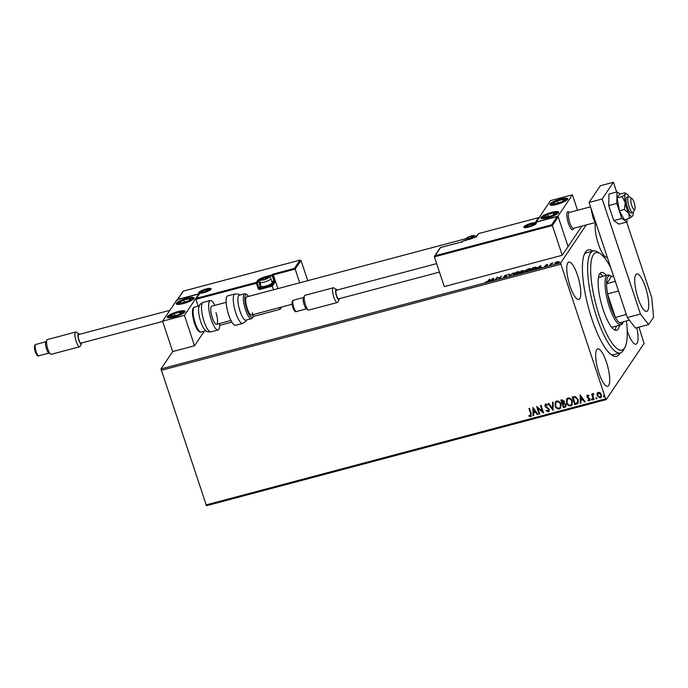 <?xml version="1.0" encoding="UTF-8"?>
<svg xmlns="http://www.w3.org/2000/svg" width="688" height="688" viewBox="0 0 688 688"><rect width="100%" height="100%" fill="white"/><g stroke="black" fill="none" stroke-linecap="round" stroke-linejoin="round"><path stroke-width="1.03" d="M620.034 353.013A55.092 14.629 -104.9 0 1 612.114 355.335A55.092 14.629 -104.9 0 1 591.835 318.819A55.092 14.629 -104.9 0 1 584.929 252.96A55.092 14.629 -104.9 0 1 592.961 251.043M610.772 354.363A52.752 14.009 75.1 0 0 613.765 354.673L620.318 352.935A52.752 14.009 -104.9 0 1 617.936 352.841A52.752 14.009 -104.9 0 1 592.187 301.37A52.752 14.009 -104.9 0 1 593.245 250.974A52.752 14.009 -104.9 0 1 595.627 251.068A52.752 14.009 -104.9 0 1 597.502 251.954L600.099 253.597A50.405 13.382 75.1 0 0 598.311 252.745A50.405 13.382 75.1 0 0 594.097 296.829A50.405 13.382 75.1 0 0 619.621 350.003A50.405 13.382 75.1 0 0 624.971 347.259A50.405 13.382 75.1 0 0 626.433 320.969M570.085 286.26A19.341 5.134 75.1 0 0 578.763 299.435A19.341 5.134 75.1 0 0 577.507 275.234A19.341 5.134 75.1 0 0 568.83 262.051A19.341 5.134 75.1 0 0 570.085 286.26M627.215 330.679A19.341 5.134 75.1 0 0 627.318 330.997A19.341 5.134 75.1 0 0 635.996 344.172A19.341 5.134 75.1 0 0 636.847 327.703M595.309 223.445A19.341 5.134 75.1 0 0 598.431 244.154A19.341 5.134 75.1 0 0 607.108 257.338A19.341 5.134 75.1 0 0 607.289 257.269M598.973 373.102A19.341 5.134 75.1 0 0 607.65 386.278A19.341 5.134 75.1 0 0 606.395 362.069A19.341 5.134 75.1 0 0 597.717 348.893A19.341 5.134 75.1 0 0 598.973 373.102M638.98 327.135L644.063 343.432L606.266 399.573L206.486 505.723L160.992 368.949L172.688 351.568L194.532 345.772L204.353 331.177M555.809 262.369L557.581 261.664L559.138 261.982L556.394 263.435L554.829 263.126L555.87 262.558M558.647 262.438L558.974 261.526L559.138 261.982M554.752 263.401L555.947 262.799M549.746 265.172L550.899 263.461L552.937 262.945L549.746 265.172M546.84 264.519L547.811 264.459L546.014 265.095L547.115 265.491L544.492 266.402L546.521 265.654L545.421 265.258L546.9 264.682M532.796 269.67L531.024 270.143L532.598 267.804L535.522 267.099L536.494 267.752L532.796 269.67M536.623 267.314L536.494 267.752M519.655 273.162L521.229 270.823L523.68 270.651L522.631 271.339L523.43 271.614L519.655 273.162M522.699 271.554L523.43 271.614M509.361 275.897L508.484 274.211L509.12 274.039L509.791 275.32L513.48 272.878L509.361 275.897M496.031 279.431L495.437 279.595L497.011 277.255L499.66 277.978L501.423 276.077L499.849 278.416L497.2 277.694L496.031 279.431M488.222 280.867L489.271 279.311L489.856 279.156L488.798 280.73L485.582 282.037L488.351 281.246M160.992 368.949L560.763 262.799L586.262 224.924M493.287 278.244L494.259 279.904L491.198 280.102L489.263 281.229L493.391 278.219M504.467 277.247L503.091 277.187L505.921 276.335L504.433 275.682L507.374 274.779L505.026 275.518L506.514 276.18L504.467 277.247M506.015 276.602L505.749 275.768L506.514 276.18M505.026 275.518L505.284 276.051M513.446 274.443L513.377 273.876L517.109 271.863C519.036 271.476 519.758 271.622 519.259 272.302L515.501 274.314C513.609 274.693 512.895 274.546 513.377 273.876L513.265 274.271M524.815 271.425L524.746 270.857L528.487 268.845C530.414 268.458 531.127 268.604 530.637 269.283L526.87 271.296C524.978 271.674 524.273 271.528 524.746 270.857L524.634 271.253M540.536 265.697L541.508 267.357L538.446 267.555L536.511 268.69L540.639 265.671M601.226 397.26L600.28 397.888L597.167 395.6L596.995 393.613L598.276 392.272L600.16 392.762L601.389 394.585L601.183 397.329L600.185 398.017L597.081 395.738L597.296 392.96M593.735 394.215L592.91 395.738L594.071 399.539L593.486 399.694L591.637 394.138L592.23 393.983L592.497 394.8L593.727 393.682L593.116 394.473M592.764 393.957L593.219 393.613M587.535 395.127L588.928 395.609L588.739 396.185L587.793 395.798L587.784 397.165L590.046 398.963L589.341 400.898L587.879 400.468L588.042 399.866L589.048 400.235L589.461 399.152L587.371 397.681L586.898 396.881L587.535 395.127L586.993 395.497M588.833 396.047L587.887 395.66L587.475 396.692M589.926 400.485L587.879 400.468M589.048 400.235L589.152 398.662M576.544 404.191L574.764 404.664L572.235 397.062L575.306 396.546L578.238 399.711L578.101 403.245L574.764 404.664M563.395 407.683L560.866 400.081L561.95 399.797L564.332 401.216L564.151 403.022L566.009 404.639L565.854 406.642L563.395 407.683L560.987 400.055M553.1 410.418L548.121 403.469L548.757 403.297L552.541 408.569L552.481 402.308L553.118 402.145L553.1 410.418L548.276 403.426M539.77 413.952L539.177 414.116L536.649 406.513L542.359 411.166L540.476 405.499L541.06 405.344L543.589 412.938L537.887 408.302L539.77 413.952M530.422 415.801L530.586 413.626L528.909 408.569L529.493 408.414L531.205 413.548L530.689 416.575L528.952 416.085L529.055 415.423L530.818 415.475M531.377 416.111L530.689 416.575L528.952 416.085M205.901 504.966L605.681 398.816L560.901 264.218L161.121 370.368M532.925 407.502L538.007 414.425L537.362 414.597L535.771 412.37L533.621 412.938L533.647 415.578L533.002 415.75L532.925 407.502M548.009 411.132L548.654 409.558L544.922 406.032L545.696 403.899L547.605 404.793L547.295 405.387L545.945 404.682L545.498 405.851L549.248 409.412L549.067 411.364L548.319 411.897L546.048 410.693L546.392 410.186L548.009 411.132L548.603 410.667M545.042 404.372L545.696 403.899M555.078 405.791L555.336 401.955L556.644 400.992C558.828 400.923 560.264 401.99 560.952 404.191L560.66 408.036L559.353 408.964C557.194 409.025 555.775 407.958 555.078 405.791L555.379 401.887M566.456 402.772L566.706 398.937L568.013 397.974C570.197 397.905 571.633 398.971 572.321 401.173L572.038 405.017L570.722 405.946C568.563 405.997 567.144 404.94 566.456 402.772L566.757 398.868M580.173 394.955L585.256 401.878L584.611 402.05L583.02 399.823L580.87 400.39L580.896 403.039L580.251 403.202L580.173 394.955M592.514 399.255L592.239 400.02L591.448 399.651L591.723 398.885L592.428 399.393L592.144 400.158L591.448 399.651L591.723 398.885M592.428 399.393L592.239 400.02M597.021 398.06L596.745 398.825L595.954 398.455L596.238 397.69L596.935 398.197L596.659 398.954L595.954 398.455L596.238 397.69M596.935 398.197L596.745 398.825M604.374 396.107L604.098 396.873L603.307 396.503L603.582 395.738L604.288 396.245L604.004 397.002L603.307 396.503L603.582 395.738M604.288 396.245L604.098 396.873M560.763 262.799L560.901 264.218M605.681 398.816L606.266 399.573M593.245 250.974L586.692 252.711A52.752 14.009 75.1 0 0 584.25 254.474M530.517 415.664L530.68 413.488L529.029 408.534M531.42 416.042L530.783 416.446M529.046 415.948L529.124 415.449M537.939 414.331L537.362 414.597M537.457 414.46L535.771 412.37M535.857 412.232L533.621 412.938M533.647 415.475L533.002 415.75M533.097 415.621L533.019 407.477M535.255 411.656L533.673 409.188L533.613 412.095L535.255 411.656L533.587 409.326M539.736 413.858L539.177 414.116M539.272 413.978L536.778 406.479M540.596 405.464L542.359 411.166M537.887 408.302L543.46 412.972M549.11 411.295L548.319 411.897M548.405 411.768L546.134 410.564M548.104 410.994L548.654 409.558M548.74 409.429L548.216 408.861M548.302 408.732L545.61 407.115M545.696 406.978L544.922 406.032M545.008 405.903L545.085 404.312M547.39 405.249L546.04 404.544L545.593 405.714M552.567 402.282L552.541 408.569M560.711 407.967L559.353 408.964M559.439 408.835C557.289 408.887 555.861 407.829 555.173 405.653M560.204 407.339L560.453 404.217C559.903 402.471 558.759 401.611 557.022 401.629L555.921 402.497M560.359 404.346C559.808 402.6 558.665 401.74 556.927 401.766L555.87 402.566L555.672 405.636C556.214 407.365 557.349 408.225 559.069 408.19L560.161 407.408L560.453 404.217M565.897 406.574L564.917 407.279M565.011 407.141L563.481 407.545M565.355 405.989L565.51 404.664L564.134 403.555L562.87 403.787L563.721 406.746L565.312 406.058L565.416 404.793L564.048 403.684L562.784 403.925M563.713 402.523L563.842 401.25L561.804 400.571L562.526 403.142L563.67 402.592L563.747 401.379L561.709 400.708M572.081 404.948L570.722 405.946M570.808 405.817C568.658 405.868 567.239 404.811 566.542 402.635M571.573 404.312L571.823 401.199C571.272 399.453 570.128 398.593 568.391 398.61L567.29 399.479M571.737 401.328C571.186 399.582 570.042 398.722 568.305 398.748L567.239 399.547L567.041 402.609C567.583 404.346 568.718 405.206 570.438 405.172L571.53 404.389L571.823 401.199M574.85 404.527L572.356 397.036M578.144 403.177L576.63 404.062M577.327 402.815L577.739 399.728L575.323 397.217L573.173 397.552L575.091 403.727L577.593 402.532M575.323 397.217L573.087 397.69M577.739 399.728L575.228 397.346M577.232 402.953L577.645 399.866M585.187 401.783L584.611 402.05M584.705 401.912L583.02 399.823M583.106 399.685L580.87 400.39M580.896 402.927L580.251 403.202M580.345 403.073L580.268 394.929M582.504 399.109L580.921 396.641L580.861 399.547L582.504 399.109L580.835 396.778M587.887 395.66L587.561 396.563L587.887 395.66M589.969 400.416L589.427 400.769M587.965 400.339L588.085 399.9M589.134 400.098L589.556 399.014L589.134 400.098M589.238 398.524L588.335 398.249M588.421 398.12L587.371 397.681M587.457 397.552L586.898 396.881M586.984 396.744L587.621 394.989M591.534 399.522L591.818 398.756M594.036 399.436L593.486 399.694M593.572 399.556L591.766 394.104M593.305 393.484L592.497 394.8M596.049 398.318L596.324 397.561M597.081 393.476L597.339 392.9M600.719 396.752L600.891 394.62L598.586 392.822L597.863 393.381M600.891 394.62L598.5 392.951L597.906 393.312M598.586 392.822L597.666 395.583L599.953 397.337L600.667 396.821L600.805 394.749M603.393 396.365L603.677 395.609M488.489 281.117L489.271 279.311M493.528 278.649L494.19 279.921M493.253 279.362L492.961 278.795L491.61 279.792L493.313 279.543M495.971 279.448L497.011 277.255M497.157 277.685L497.14 277.221M497.286 277.651L499.66 277.978M499.806 278.416L500.838 276.241M505.895 276.198L506.652 276.619M508.699 274.624L509.12 274.039M509.266 274.469L509.842 275.578M518.718 272.061L519.345 272.156M518.786 272.792L516.98 272.095L513.962 273.721L514.065 274.546M518.915 272.689L518.769 272.138L515.708 274.254M513.962 273.721L515.647 274.082M520.18 273.024L521.229 270.823M522.45 270.969L523.826 271.081M522.768 271.769L523.577 272.044M522.992 272.207L522.347 272.035M523.233 271.244L522.407 271.184M522.261 270.745L521.151 271.657L523.086 270.805L522.261 270.745L523.172 271.063M521.28 271.82L520.403 272.766L522.846 271.769L521.28 271.82M522.932 272.044L522.201 271.597M530.087 269.034L530.715 269.137M530.156 269.773L528.35 269.077L525.331 270.702L525.434 271.528M530.285 269.662L530.138 269.12L527.077 271.235M525.331 270.702L527.017 271.063M531.557 270.006L532.598 267.804M535.66 267.529L536.64 268.191M536.158 268.131L535.058 267.4L533.028 267.89L531.772 269.748L536.021 268.251M540.777 266.101L541.439 267.374M540.501 266.815L540.209 266.247L538.859 267.254L540.562 266.996M546.195 265.645L547.244 265.714M550.28 265.035L550.899 263.461M559.12 261.956L559.284 262.412M558.759 262.352L558.613 261.913M556.583 263.375L558.553 262.137L557.443 261.87L555.414 262.971L555.5 263.624M555.414 262.971L556.532 263.22M573.491 228.399A9.374 2.494 -104.9 0 1 572.648 229.749A9.374 2.494 -104.9 0 1 568.443 223.359A9.374 2.494 -104.9 0 1 567.832 211.629A9.374 2.494 -104.9 0 1 569.303 212.446M547.958 217.752A9.374 2.047 161.6 0 1 540.863 218.036A9.374 2.047 161.6 0 1 551.561 212.403A9.374 2.047 161.6 0 1 558.656 212.119A9.374 2.047 161.6 0 1 547.958 217.752M560.565 199.038A9.374 2.047 -18.4 0 0 549.867 204.671A9.374 2.047 -18.4 0 0 556.962 204.379A9.374 2.047 -18.4 0 0 567.66 198.746A9.374 2.047 -18.4 0 0 560.565 199.038M572.382 194.799L557.985 216.187L536.141 221.983L550.538 200.604L572.382 194.799L577.533 210.261M557.985 216.187L568.099 246.579L581.893 226.085M186.998 298.222A9.374 2.047 161.6 0 1 194.102 297.938A9.374 2.047 161.6 0 1 183.404 303.571A9.374 2.047 161.6 0 1 176.3 303.855A9.374 2.047 161.6 0 1 186.998 298.222M174.399 316.936A9.374 2.047 -18.4 0 0 185.098 311.303A9.374 2.047 -18.4 0 0 178.003 311.595A9.374 2.047 -18.4 0 0 167.304 317.228A9.374 2.047 -18.4 0 0 174.399 316.936M184.427 315.371L162.574 321.176L176.979 299.787L198.823 293.991L184.427 315.371L194.532 345.772M162.574 321.176L172.688 351.568M634.525 209.677A5.865 1.557 75.1 0 0 634.8 209.376A5.865 1.557 75.1 0 0 634.439 203.639A5.865 1.557 75.1 0 0 631.902 198.488A5.865 1.557 75.1 0 0 631.352 198.411A5.865 1.557 75.1 0 0 631.524 204.766A5.865 1.557 75.1 0 0 634.525 209.677M634.8 209.376L633.356 212.093A8.204 2.176 -104.9 0 1 632.977 212.506A8.204 2.176 -104.9 0 1 632.857 212.549A8.204 2.176 -104.9 0 1 628.712 205.411A8.204 2.176 -104.9 0 1 628.531 196.734A8.204 2.176 -104.9 0 1 628.643 196.691A8.204 2.176 -104.9 0 1 629.305 196.845L631.902 198.488M569.354 212.446A8.204 2.176 75.1 0 0 569.225 212.472A8.204 2.176 75.1 0 0 569.105 212.515A8.204 2.176 75.1 0 0 569.286 221.183A8.204 2.176 75.1 0 0 573.439 228.33A8.204 2.176 75.1 0 0 573.56 228.287M573.732 228.253L573.216 229.224A9.374 2.494 -104.9 0 1 572.777 229.697A9.374 2.494 -104.9 0 1 572.648 229.749A9.374 2.494 -104.9 0 1 567.901 221.588A9.374 2.494 -104.9 0 1 567.703 211.68A9.374 2.494 -104.9 0 1 567.832 211.629A9.374 2.494 -104.9 0 1 568.589 211.801L569.526 212.386M277.875 288.616L273.317 274.916L295.161 269.12L294.421 268.44L300.002 260.15L301.009 260.425L295.161 269.12L299.719 282.82M301.009 260.425L307.751 280.687M183.232 291.136L300.192 260.081L183.343 291.127L177.771 299.418L199.615 293.613L195.891 299.314L198.161 306.143M261.251 286.483A6.33 1.385 -18.4 0 0 261.01 286.758L259.797 288.564L271.597 285.434L272.328 286.113L259.883 289.416A1.41 1.324 -146 0 1 258.138 288.461L256.4 283.25L195.891 299.314L196.467 298.291L256.323 282.398L257.536 280.592A7.74 1.686 161.6 0 1 266.23 276.473L272.13 274.908L272.577 274.237L273.317 274.916L274.899 282.304L272.328 286.113L273.549 289.768M279.483 307.596L280.059 309.342L281.616 307.029M219.678 325.372L231.856 322.139M253.141 316.489L280.059 309.342M183.343 291.127L183.042 291.755L183.343 291.127M177.771 299.418L177.194 300.441M199.615 293.613L199.038 294.636M551.613 224.847L552.352 225.526L434.386 256.848L434.962 255.824L551.613 224.847L557.194 216.557L535.35 222.362L538.498 217.683L478.642 233.576L477.429 235.382A7.74 1.686 161.6 0 1 468.734 239.501L462.835 241.067L462.078 242.357L462.388 241.737L440.535 247.534L434.386 256.848L444.276 286.586L562.242 255.265L568.099 246.579L558.2 216.84L552.352 225.526L562.242 255.265M558.2 216.84L557.375 216.488L535.531 222.293L536.356 222.637M539.504 217.958L538.687 217.614L478.719 233.55M466.937 238.16A3.517 0.765 -18.4 0 0 467.04 238.547A3.517 0.765 -18.4 0 0 467.9 238.607A3.517 0.765 -18.4 0 0 469.543 238.297A3.517 0.765 -18.4 0 0 472.716 237.042A3.517 0.765 -18.4 0 0 472.854 236.956A3.517 0.765 -18.4 0 0 473.396 236.036A3.517 0.765 -18.4 0 0 470.893 236.294A3.517 0.765 -18.4 0 0 467.72 237.549A3.517 0.765 -18.4 0 0 466.937 238.16M472.716 237.042L473.396 236.036L470.893 236.294L467.72 237.549L467.04 238.547L468.021 238.59M473.593 236.646L473.396 236.036M471.357 237.695L470.893 236.294M468.064 238.59L467.72 237.549M261.466 279.552A3.517 0.765 -18.4 0 0 261.569 279.939A3.517 0.765 -18.4 0 0 262.429 279.99A3.517 0.765 -18.4 0 0 264.072 279.681A3.517 0.765 -18.4 0 0 267.245 278.425A3.517 0.765 -18.4 0 0 267.383 278.348A3.517 0.765 -18.4 0 0 267.916 277.427A3.517 0.765 -18.4 0 0 265.422 277.677A3.517 0.765 -18.4 0 0 262.248 278.932A3.517 0.765 -18.4 0 0 261.466 279.552M267.245 278.425L267.916 277.427L265.422 277.677L262.248 278.932L261.569 279.939L262.549 279.973M271.7 283.8A5.065 1.101 161.6 0 1 271.674 283.869A5.065 1.101 161.6 0 1 271.631 283.938A5.065 1.101 161.6 0 1 267.142 286.277A5.065 1.101 161.6 0 1 262.309 286.982L261.337 286.526A5.865 1.281 -18.4 0 0 266.927 285.718A5.865 1.281 -18.4 0 0 272.13 283.009A5.865 1.281 -18.4 0 0 272.173 282.923A5.865 1.281 -18.4 0 0 272.224 282.605L270.883 278.563A5.865 1.281 161.6 0 1 270.78 278.967A5.865 1.281 161.6 0 1 264.957 281.874A5.865 1.281 161.6 0 1 259.763 282.269L260.055 280.351C264.115 277.126 270.238 275.578 270.883 278.563M259.763 282.269L261.105 286.303A5.865 1.281 -18.4 0 0 261.337 286.526M268.122 278.029L267.916 277.427M265.886 279.079L265.422 277.677M262.592 279.973L262.248 278.932M201.61 291.712A3.517 0.765 -18.4 0 0 201.713 292.099A3.517 0.765 -18.4 0 0 202.573 292.151A3.517 0.765 -18.4 0 0 204.216 291.841A3.517 0.765 -18.4 0 0 207.389 290.585A3.517 0.765 -18.4 0 0 207.527 290.508A3.517 0.765 -18.4 0 0 208.068 289.588A3.517 0.765 -18.4 0 0 205.566 289.837A3.517 0.765 -18.4 0 0 202.392 291.093A3.517 0.765 -18.4 0 0 201.61 291.712M207.389 290.585L208.068 289.588L205.566 289.837L202.392 291.093L201.713 292.099L202.693 292.133M208.266 290.19L208.068 289.588M206.03 291.239L205.566 289.837M202.736 292.133L202.392 291.093M526.793 225.999A3.517 0.765 -18.4 0 0 526.896 226.386A3.517 0.765 -18.4 0 0 527.756 226.447A3.517 0.765 -18.4 0 0 529.399 226.137A3.517 0.765 -18.4 0 0 532.572 224.881A3.517 0.765 -18.4 0 0 532.71 224.795A3.517 0.765 -18.4 0 0 533.252 223.875A3.517 0.765 -18.4 0 0 530.749 224.133A3.517 0.765 -18.4 0 0 527.576 225.389A3.517 0.765 -18.4 0 0 526.793 225.999M532.572 224.881L533.252 223.875L530.749 224.133L527.576 225.389L526.896 226.386L527.877 226.429M533.449 224.486L533.252 223.875M531.213 225.535L530.749 224.133M527.92 226.429L527.576 225.389M562.715 201.412A5.865 1.281 -18.4 0 0 564.151 200.354A5.865 1.281 -18.4 0 0 562.689 199.52A5.865 1.281 -18.4 0 0 557.297 200.87A5.865 1.281 -18.4 0 0 553.367 203.063A5.865 1.281 -18.4 0 0 554.829 203.897A5.865 1.281 -18.4 0 0 560.221 202.547A5.865 1.281 -18.4 0 0 562.715 201.412M562.234 201.593L564.151 200.354L562.689 199.52L557.297 200.87L553.367 203.063L554.829 203.897L562.234 201.593M563.188 201.016L562.689 199.52M558.088 203.235L557.297 200.87M553.849 204.508L553.367 203.063M189.157 300.596A5.865 1.281 -18.4 0 0 190.593 299.547A5.865 1.281 -18.4 0 0 189.131 298.704A5.865 1.281 -18.4 0 0 183.739 300.063A5.865 1.281 -18.4 0 0 179.809 302.256A5.865 1.281 -18.4 0 0 181.271 303.09A5.865 1.281 -18.4 0 0 186.663 301.731A5.865 1.281 -18.4 0 0 189.157 300.596M188.675 300.785L190.593 299.547L189.131 298.704L183.739 300.063L179.809 302.256L181.271 303.09L188.675 300.785M189.63 300.209L189.131 298.704M184.522 302.428L183.739 300.063M180.29 303.692L179.809 302.256M171.011 316.394A5.865 1.281 -18.4 0 0 172.731 316.411A5.865 1.281 -18.4 0 0 178.244 314.872A5.865 1.281 -18.4 0 0 181.718 312.722A5.865 1.281 -18.4 0 0 179.671 312.12A5.865 1.281 -18.4 0 0 174.159 313.659A5.865 1.281 -18.4 0 0 170.684 315.801A5.865 1.281 -18.4 0 0 171.011 316.394M171.759 316.256L178.244 314.872L181.718 312.722L179.671 312.12L174.159 313.659L170.684 315.801L171.759 316.256M180.23 313.814L179.671 312.12M174.915 315.947L174.159 313.659M544.578 217.202A5.865 1.281 -18.4 0 0 546.289 217.219A5.865 1.281 -18.4 0 0 551.81 215.679A5.865 1.281 -18.4 0 0 555.276 213.538A5.865 1.281 -18.4 0 0 553.229 212.927A5.865 1.281 -18.4 0 0 547.717 214.467A5.865 1.281 -18.4 0 0 544.251 216.617A5.865 1.281 -18.4 0 0 544.578 217.202M545.317 217.064L551.81 215.679L555.276 213.538L553.229 212.927L547.717 214.467L544.251 216.617L545.317 217.064M553.797 214.622L553.229 212.927M548.482 216.763L547.717 214.467M210.924 331.865C205.05 331.762 207.458 331.513 204.56 329.509A12.891 3.423 -104.9 0 1 200.758 321.812A12.891 3.423 -104.9 0 1 198.746 307.605C200.26 304.431 198.049 305.412 203.106 302.402A15.239 4.051 75.1 0 0 204.087 321.477A15.239 4.051 75.1 0 0 210.924 331.865L218.062 329.965A15.239 4.051 -104.9 0 1 211.233 319.585A15.239 4.051 -104.9 0 1 210.244 300.51A15.239 4.051 -104.9 0 1 214.828 305.36M215.955 312.567A9.374 2.494 -104.9 0 1 216.565 324.306A9.374 2.494 -104.9 0 1 212.351 317.908A9.374 2.494 -104.9 0 1 211.749 306.177L226.146 302.35M219.644 323.48A15.239 4.051 -104.9 0 1 218.062 329.965M244.704 293.785L239.243 295.238A12.891 3.423 75.1 0 0 237.91 298.429A12.891 3.423 75.1 0 0 240.508 312.593A12.891 3.423 75.1 0 0 245.865 320.161L251.326 318.707A12.891 3.423 -104.9 0 1 245.969 311.139A12.891 3.423 -104.9 0 1 243.371 296.975A12.891 3.423 -104.9 0 1 244.704 293.785L246.734 294.249L248.609 296.39M465.69 238.745L246.7 296.898A9.374 2.494 75.1 0 0 245.728 299.22A9.374 2.494 75.1 0 0 247.62 309.514A9.374 2.494 75.1 0 0 251.516 315.018A9.374 2.494 75.1 0 0 252.487 312.696M234.857 293.974L227.719 295.866A15.239 4.051 75.1 0 0 226.137 299.641A15.239 4.051 75.1 0 0 229.207 316.385A15.239 4.051 75.1 0 0 235.545 325.329L242.683 323.429A15.239 4.051 -104.9 0 1 236.345 314.485A15.239 4.051 -104.9 0 1 233.284 297.749A15.239 4.051 -104.9 0 1 234.857 293.974L238.16 294.12L239.888 295.066M337.094 290.061A5.272 1.402 75.1 0 0 336.587 289.553A5.272 1.402 75.1 0 0 335.89 289.674A5.272 1.402 75.1 0 0 336.501 296.064A5.272 1.402 75.1 0 0 339.141 299.443A5.272 1.402 75.1 0 0 339.184 299.357A5.272 1.402 75.1 0 0 339.382 298.669M337.808 301.937A7.62 2.021 -104.9 0 1 337.748 302.075A7.62 2.021 -104.9 0 1 337.679 302.195A7.62 2.021 -104.9 0 1 337.283 302.505A7.62 2.021 -104.9 0 1 333.611 296.494A7.62 2.021 -104.9 0 1 332.983 288.083A7.62 2.021 -104.9 0 1 333.37 287.773A7.62 2.021 -104.9 0 1 333.99 287.919L336.587 289.553M333.37 287.773L304.973 295.315A7.62 2.021 75.1 0 0 304.586 295.625A7.62 2.021 75.1 0 0 304.509 295.745A7.62 2.021 75.1 0 0 304.973 303.202A7.62 2.021 75.1 0 0 308.267 309.901A7.62 2.021 75.1 0 0 308.886 310.039L337.283 302.505M439.46 272.095L338.659 298.859A4.455 1.187 -104.9 0 1 336.509 295.35A4.455 1.187 -104.9 0 1 336.14 290.431A4.455 1.187 -104.9 0 1 336.372 290.25L436.639 263.624M308.267 309.901L306.323 308.671A5.865 1.557 -104.9 0 1 303.786 303.511A5.865 1.557 -104.9 0 1 303.434 297.775A5.865 1.557 -104.9 0 1 303.485 297.689M79.455 334.325A5.272 1.402 75.1 0 0 78.948 333.818A5.272 1.402 75.1 0 0 78.251 333.938A5.272 1.402 75.1 0 0 78.862 340.319A5.272 1.402 75.1 0 0 81.502 343.708A5.272 1.402 75.1 0 0 81.545 343.622A5.272 1.402 75.1 0 0 81.743 342.934M80.169 346.202A7.62 2.021 -104.9 0 1 80.109 346.339A7.62 2.021 -104.9 0 1 80.032 346.451A7.62 2.021 -104.9 0 1 79.645 346.761A7.62 2.021 -104.9 0 1 75.972 340.758A7.62 2.021 -104.9 0 1 75.345 332.347A7.62 2.021 -104.9 0 1 75.732 332.037A7.62 2.021 -104.9 0 1 76.351 332.175L78.948 333.818M75.732 332.037L47.334 339.58A7.62 2.021 75.1 0 0 46.939 339.881A7.62 2.021 75.1 0 0 46.87 340.001A7.62 2.021 75.1 0 0 47.334 347.457A7.62 2.021 75.1 0 0 50.628 354.165A7.62 2.021 75.1 0 0 51.247 354.303L79.645 346.761M162.669 321.442L81.021 343.123A4.455 1.187 -104.9 0 1 78.871 339.614A4.455 1.187 -104.9 0 1 78.501 334.695A4.455 1.187 -104.9 0 1 78.733 334.514L169.893 310.305M50.628 354.165L48.685 352.927A5.865 1.557 -104.9 0 1 46.148 347.775A5.865 1.557 -104.9 0 1 45.786 342.039A5.865 1.557 -104.9 0 1 45.847 341.945M620.172 194.033L617.007 191.9L608.932 194.05L608.734 205.574L613.73 220.616L618.933 224.133L627.017 221.983L627.069 218.999M617.007 191.9L616.809 203.433L608.734 205.574M616.809 203.433L621.814 218.474L613.73 220.616M621.814 218.474L627.017 221.983M638.025 298.188A19.341 5.134 75.1 0 0 646.703 311.363A19.341 5.134 75.1 0 0 645.447 287.163A19.341 5.134 75.1 0 0 636.77 273.979A19.341 5.134 75.1 0 0 638.025 298.188M616.646 191.995L613.421 182.277L602.172 198.987L640.442 314.055L648.646 324.573L653.6 317.22L651.691 297.345L626.656 222.078M648.646 324.573L635.54 328.056L627.336 317.529L640.442 314.055M613.421 182.277L600.314 185.76L589.057 202.47L627.336 317.529M602.172 198.987L589.057 202.47M628.643 196.691L626.897 197.155A8.204 2.176 75.1 0 0 627.43 207.423A8.204 2.176 75.1 0 0 631.111 213.013L632.857 212.549M629.142 196.751A11.722 3.113 75.1 0 0 626.777 193.878L624.678 192.838L619.699 194.154L617.102 198.015L619.415 210.803L624.326 219.73L629.305 218.406L632.625 215.92A11.722 3.113 75.1 0 0 633.261 212.257M624.678 192.838L625.392 194.231L622.081 196.691L617.102 198.015M622.081 196.691L625.254 202.556L624.394 209.479L619.415 210.803M624.394 209.479L628.858 213.409L629.305 218.406M626.777 193.878A11.722 3.113 75.1 0 0 625.392 194.231A11.722 3.113 75.1 0 0 625.254 202.556A11.722 3.113 75.1 0 0 628.858 213.409A11.722 3.113 75.1 0 0 632.616 215.937A11.722 3.113 75.1 0 0 632.625 215.92L632.625 215.92M611.615 327.221A25.791 6.846 75.1 0 0 612.311 327.17L621.049 324.848A25.791 6.846 -104.9 0 1 609.482 307.278A25.791 6.846 -104.9 0 1 607.814 274.994A25.791 6.846 -104.9 0 1 609.886 275.475L611.185 276.301A24.613 6.536 75.1 0 0 606.584 283.705A24.613 6.536 75.1 0 0 607.564 293.905A24.613 6.536 75.1 0 0 610.798 306.65A24.613 6.536 75.1 0 0 615.382 317.392A24.613 6.536 75.1 0 0 619.587 322.784A24.613 6.536 75.1 0 0 623.337 322.044A24.613 6.536 75.1 0 0 623.474 321.752M614.823 330.034A29.894 7.938 75.1 0 0 616.19 326.138M602.955 276.284A29.894 7.938 75.1 0 0 599.833 273.583M619.467 325.269A29.894 7.938 -104.9 0 1 616.637 330.266A29.894 7.938 -104.9 0 1 615.287 330.206A29.894 7.938 -104.9 0 1 600.693 301.043A29.894 7.938 -104.9 0 1 601.295 272.482A29.894 7.938 -104.9 0 1 602.645 272.534A29.894 7.938 -104.9 0 1 606.231 275.415M624.971 347.259L623.526 349.977A52.752 14.009 -104.9 0 1 620.318 352.935M610.858 268.01A50.405 13.382 75.1 0 0 600.099 253.597M600.237 277.367A25.791 6.846 75.1 0 0 599.076 277.316A25.791 6.846 75.1 0 0 598.448 277.617M615.313 281.392L606.584 283.705L611.451 276.481A24.613 6.536 75.1 0 0 611.185 276.301M618.512 290.998L607.564 293.905L615.382 317.392L626.321 314.485M623.337 322.044L622.614 323.403A25.791 6.846 -104.9 0 1 621.049 324.848M611.451 276.481L613.498 275.94M619.587 322.784L629.4 320.178M546.668 265.671L546.521 265.233M198.772 292.469A6.562 1.436 161.6 0 1 206.151 288.969A6.562 1.436 161.6 0 1 211.01 289.218A6.562 1.436 161.6 0 1 203.631 292.71A6.562 1.436 161.6 0 1 198.772 292.469M210.597 289.528A5.865 1.281 -18.4 0 0 209.341 289.287M200.397 292.262A5.865 1.281 -18.4 0 0 199.64 292.942A5.865 1.281 -18.4 0 0 199.529 293.208M272.577 274.237L294.421 268.44M257.192 282.88L258.929 288.083L260.141 286.285L258.404 281.074L257.192 282.88A0.705 0.662 -146 0 0 256.323 282.398L256.4 283.25L257.192 282.88M262.154 278.752A7.035 1.531 -18.4 0 0 258.404 281.074A0.705 0.662 -146 0 0 257.536 280.592M261.01 286.758A0.705 0.662 34 0 1 260.141 286.285A7.035 1.531 161.6 0 1 260.864 285.589M271.863 281.521L273.944 280.971L272.207 275.759L266.789 277.204M271.597 285.434L274.022 281.822L272.13 282.321M272.998 275.389A0.705 0.662 -146 0 0 272.13 274.908L272.207 275.759L272.998 275.389M274.736 280.592L273.944 280.971L274.022 281.822A0.705 0.662 -146 0 1 274.899 282.304M266.299 277.298L266.23 276.473M259.883 289.416L259.797 288.564A0.705 0.662 34 0 1 258.929 288.083L258.138 288.461M536.193 223.505A6.562 1.436 161.6 0 1 528.814 227.006A6.562 1.436 161.6 0 1 523.955 226.756A6.562 1.436 161.6 0 1 531.334 223.265A6.562 1.436 161.6 0 1 536.193 223.505M525.58 226.55A5.865 1.281 -18.4 0 0 524.832 227.238A5.865 1.281 -18.4 0 0 524.712 227.504M535.78 223.824A5.865 1.281 -18.4 0 0 534.524 223.574M462.465 241.325A0.705 0.662 34 0 1 462.835 241.067L462.835 241.067A0.705 0.705 0 0 0 462.465 241.325L462.164 241.772M462.912 241.041L468.734 239.501M468.769 239.467C473.714 237.867 476.474 236.586 477.059 235.64A0.705 0.662 34 0 1 477.429 235.382M466.507 238.28A3.982 0.869 -18.4 0 0 469.448 238.426A3.982 0.869 -18.4 0 0 473.929 236.311A3.982 0.869 -18.4 0 0 470.979 236.156A3.982 0.869 -18.4 0 0 466.507 238.28M261.027 279.663A3.982 0.869 -18.4 0 0 263.977 279.818A3.982 0.869 -18.4 0 0 268.458 277.694A3.982 0.869 -18.4 0 0 265.508 277.548A3.982 0.869 -18.4 0 0 261.027 279.663M201.171 291.824A3.982 0.869 -18.4 0 0 204.121 291.979A3.982 0.869 -18.4 0 0 208.602 289.854A3.982 0.869 -18.4 0 0 205.652 289.708A3.982 0.869 -18.4 0 0 201.171 291.824M526.363 226.12A3.982 0.869 -18.4 0 0 529.304 226.266A3.982 0.869 -18.4 0 0 533.785 224.15A3.982 0.869 -18.4 0 0 530.835 223.996A3.982 0.869 -18.4 0 0 526.363 226.12M563.825 201.326A7.499 1.634 -18.4 0 0 563.79 198.901A7.499 1.634 -18.4 0 0 553.694 202.091A7.499 1.634 -18.4 0 0 553.737 204.517A7.499 1.634 -18.4 0 0 563.825 201.326M190.266 300.518A7.499 1.634 -18.4 0 0 190.232 298.093A7.499 1.634 -18.4 0 0 180.136 301.284A7.499 1.634 -18.4 0 0 180.17 303.7A7.499 1.634 -18.4 0 0 190.266 300.518M169.558 316.987A7.499 1.634 -18.4 0 0 178.82 315.044A7.499 1.634 -18.4 0 0 182.836 311.544A7.499 1.634 -18.4 0 0 173.582 313.487A7.499 1.634 -18.4 0 0 169.558 316.987M543.124 217.795A7.499 1.634 -18.4 0 0 552.378 215.851A7.499 1.634 -18.4 0 0 556.403 212.351A7.499 1.634 -18.4 0 0 547.141 214.303A7.499 1.634 -18.4 0 0 543.124 217.795M201.077 332.055C199.021 332.725 196.794 329.801 194.412 323.3C191.711 313.496 191.728 308.104 194.463 307.123A12.891 3.423 75.1 0 0 195.297 323.265A12.891 3.423 75.1 0 0 201.077 332.055L205.893 330.773M248.506 296.416A11.722 3.113 75.1 0 0 244.885 297.534A11.722 3.113 75.1 0 0 248.549 313.487A11.722 3.113 75.1 0 0 253.322 314.545M296.416 311.535C294.18 313.367 290.852 303.253 292.495 300.871L293.406 300.2A5.865 1.557 75.1 0 0 293.105 300.441A5.865 1.557 75.1 0 0 293.595 306.908A5.865 1.557 75.1 0 0 296.416 311.535L306.581 308.835M38.777 355.799C36.541 357.631 33.213 347.509 34.856 345.135L35.767 344.464A5.865 1.557 75.1 0 0 35.466 344.705A5.865 1.557 75.1 0 0 35.948 351.172A5.865 1.557 75.1 0 0 38.777 355.799L48.943 353.099M592.583 213.048A15.239 4.051 75.1 0 0 593.968 217.958A15.239 4.051 75.1 0 0 595.679 222.379M505.947 276.223L506.093 276.653M504.992 275.63L505.138 276.06M523.121 270.685L523.267 271.124M522.88 271.648L523.026 272.078M545.997 265.164L546.143 265.602M546.547 265.568L546.685 266.007M590.51 206.821L569.225 212.472M475.563 236.122L476.973 235.752M216.565 324.306L230.953 320.479M251.516 315.018L292.133 304.234M594.914 222.628L573.439 228.33M210.666 289.639L210.64 289.476C211.964 290.121 198.746 294.533 199.425 293.174L199.546 293.346M177.401 299.676L183.068 291.256M196.011 298.678L199.159 294M535.849 223.935L535.823 223.763C537.147 224.417 523.929 228.82 524.609 227.47L524.729 227.633M434.506 256.211L440.26 247.663M440.423 247.542L462.276 241.746M478.272 233.834L477.059 235.64M476.354 237.179C475.709 234.195 469.586 235.743 465.527 238.968L465.234 240.877M271.674 283.869L272.173 282.923M210.365 289.768L207.931 289.227L204.62 289.966L201.464 291.377L199.864 293.26M535.548 224.056L533.114 223.514L529.812 224.254L526.647 225.673L525.047 227.547M567.48 199.417L564.934 198.737L558.252 200.105L552.086 202.994L550.409 205.093M193.921 298.601L191.376 297.93L184.685 299.297L178.519 302.187L176.842 304.285M184.917 311.974L182.354 311.294L175.655 312.67L169.506 315.568L167.846 317.65M558.484 212.781L555.913 212.102L549.222 213.486L543.064 216.376L541.404 218.466M194.463 307.123L199.279 305.85M203.106 302.402L210.244 300.51M253.425 314.511L253.408 314.751C253.029 317.512 252.333 318.828 251.326 318.707M242.683 323.429L245.47 321.666L246.51 319.989M339.184 299.357L337.748 302.075M293.406 300.2L303.58 297.508M303.434 297.775L304.509 295.745M81.545 343.622L80.109 346.339M35.767 344.464L45.933 341.764M45.786 342.039L46.87 340.001M596.926 226.128L593.082 217.993L590.777 207.638M607.814 274.994L599.076 277.316"/></g></svg>
